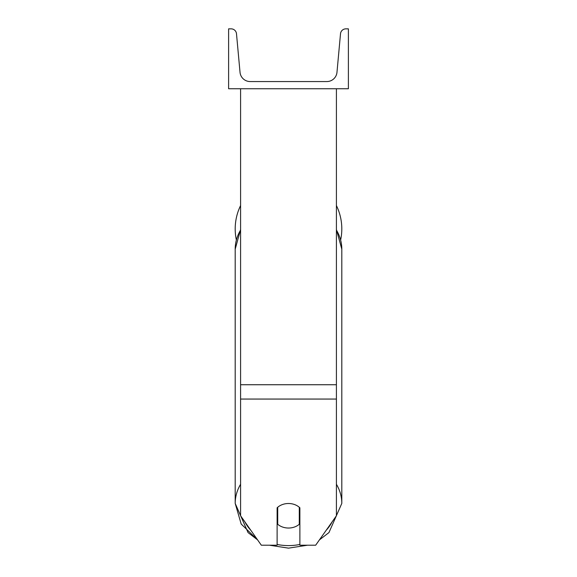 <?xml version="1.0" encoding="UTF-8"?>
<svg xmlns="http://www.w3.org/2000/svg" width="577" height="577" viewBox="0 0 577 577"><rect width="100%" height="100%" fill="white"/><g stroke="black" fill="none" stroke-linecap="round" stroke-linejoin="round"><path stroke-width="0.87" d="M336.413 399.06L240.587 399.06L240.587 515.766L261.331 545.207L277.119 545.207L277.119 507.796A14.973 12.268 0 0 1 288.5 503.505A14.973 12.268 0 0 1 299.881 507.796L299.881 545.207L315.669 545.207L336.413 515.766L336.413 88.743M240.587 399.06L240.587 88.743M341.808 228.896A53.308 53.308 0 0 0 336.413 205.542A53.308 53.308 0 0 1 340.654 239.917M236.346 239.917A53.308 53.308 0 0 1 240.587 205.542A53.308 53.308 0 0 0 235.192 228.896M348.393 88.743L228.607 88.743L228.607 28.85L231.117 28.85A5.388 5.388 0 0 1 236.491 33.747L240.025 72.305A10.184 10.184 0 0 0 250.166 81.559L326.834 81.559A10.184 10.184 0 0 0 336.975 72.305L340.509 33.747A5.388 5.388 0 0 1 345.883 28.85L348.393 28.85L348.393 88.743M288.5 503.505A14.973 12.268 180 0 0 277.717 507.255L277.717 524.284A14.973 12.268 180 0 0 288.5 528.034A14.973 12.268 180 0 0 299.283 524.284L299.283 507.255A14.973 12.268 180 0 0 288.5 503.505M277.119 517.555A14.973 12.268 180 0 0 277.717 518.096M299.283 518.096A14.973 12.268 180 0 0 299.881 517.555M336.413 384.736L240.587 384.736M299.881 544.457A47.314 38.76 0 0 1 288.5 545.597A47.314 38.76 0 0 1 277.119 544.457M250.786 530.249A47.314 38.76 0 0 1 244.893 521.882M240.587 484.269A53.308 43.664 180 0 0 235.192 503.404L241.186 524.046L257.573 539.877L248.052 532.585L235.192 503.404L235.192 249.185A53.308 43.664 0 0 1 240.587 230.05M332.107 521.882A47.314 38.76 0 0 1 326.214 530.249M319.427 539.877L328.948 532.585L341.808 503.404A53.308 43.664 180 0 0 336.413 484.269M336.413 230.05A53.308 43.664 0 0 1 341.808 249.185L341.808 503.404M307.548 545.207L288.5 548.15L269.452 545.207L288.5 548.15L307.548 545.207M235.192 249.185L240.587 229.538M336.413 229.538L341.808 249.185"/></g></svg>
